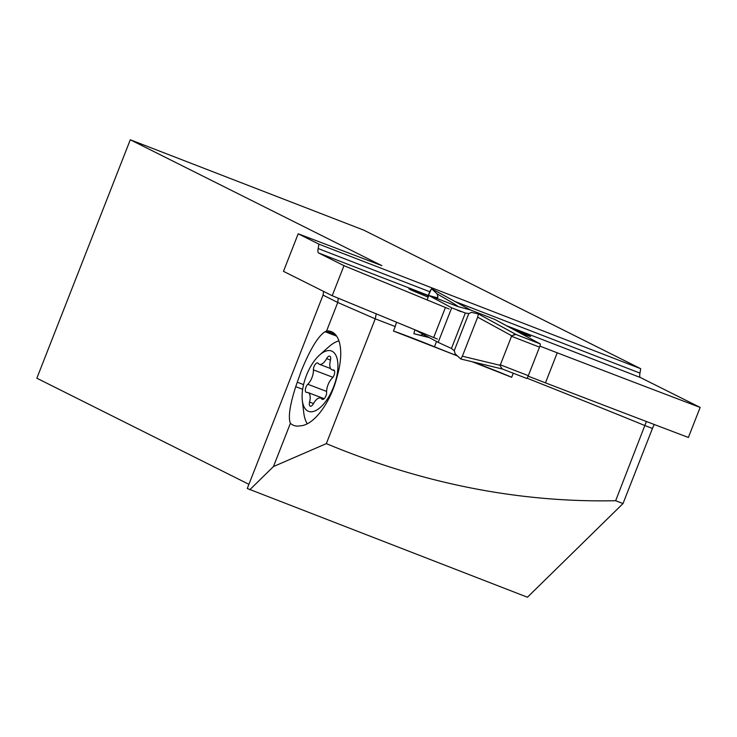 <?xml version="1.0" encoding="UTF-8"?>
<svg xmlns="http://www.w3.org/2000/svg" width="737" height="737" viewBox="0 0 737 737"><rect width="100%" height="100%" fill="white"/><g stroke="black" fill="none" stroke-linecap="round" stroke-linejoin="round"><path stroke-width="1.11" d="M501.575 368.5L500.939 367.155L502.302 368.97L526.697 378.44A3.224 0.516 111.2 0 0 526.706 378.44A3.224 0.516 111.2 0 0 528.328 375.677L539.512 347.145A3.224 0.516 111.2 0 0 540.239 343.893L515.836 334.423L511.736 335.777L477.659 317.168L462.357 356.22L460.708 358.965L455.07 353.714L460.708 358.965L462.357 356.22L500.156 365.322L511.736 335.777M494.711 319.37A3.224 0.516 111.2 0 1 494.72 319.379A3.224 0.516 111.2 0 1 494.73 319.379L540.239 343.893M514.97 334.312L513.542 334.939M516.001 334.46L478.396 313.925L515.836 334.423M477.659 317.168L478.359 313.916L471.293 312.322L478.359 313.916L477.659 317.168L462.357 356.22M500.156 365.322L500.939 367.155M451.449 348.454L454.232 350.701A133.922 21.29 111.2 0 1 455.07 353.714A133.922 21.29 -68.8 0 0 454.232 350.701L451.449 348.454L438.165 342.364L451.707 307.817L428.823 295.491L451.707 307.817L465.333 313.022L468.796 313.538A133.922 21.29 -68.8 0 0 471.293 312.322A133.922 21.29 111.2 0 1 468.796 313.538L465.333 313.022L451.449 348.454L438.165 342.364L415.281 330.038L438.165 342.364M427.064 299.977L428.823 295.491L436.811 297.656L432.232 296.624L457.566 306.463L470.335 309.909M429.874 291.428L427.7 296.983L431.532 288.683L429.874 291.428M414.83 329.835L413.872 333.741L420.938 335.335A133.922 21.29 111.2 0 1 423.075 334.239A133.922 21.29 -68.8 0 0 420.938 335.335L413.872 333.741L414.83 329.835M437.161 293.943L431.532 288.683L437.161 293.943A133.922 21.29 -68.8 0 0 437.999 296.947A133.922 21.29 111.2 0 1 437.161 293.943C452.656 302.787 459.455 306.97 457.566 306.463M436.811 297.656L437.999 296.947L436.811 297.656M428.704 337.26L420.938 335.335M248.903 484.32L36.85 378.219L130.292 139.772L381.867 265.652L298.19 233.786L318.909 244.15L640.702 368.703L363.82 230.165L130.292 139.772M654.29 424.503A8.07 1.695 -68.8 0 0 652.438 428.473L623.014 503.564L527.443 597.228L247.273 488.502L323.055 295.113L337.758 302.474L375.234 318.835L326.334 443.628L273.455 466.558L290.406 423.305C288.029 417.52 289.798 405.313 295.721 386.676L301.184 371.153C310.065 349.412 318.015 336.265 325.045 331.714L326.583 330.977L337.758 302.474L338.246 298.209M323.617 291.419L323.055 295.113M437.363 339.038L332.203 295.712L283.478 271.336L298.19 233.786M640.702 368.703L639.956 373.097A12.907 2.718 -68.8 0 0 640.296 377.482L700.15 407.423L688.376 437.465A887.44 17.32 -158.6 0 1 545.463 382.853L528.143 376.146M623.014 503.564L615.653 500.718C519.134 502.735 422.688 483.712 326.334 443.628M249.779 489.755L273.455 466.558M326.583 330.977A47.601 21.714 110.8 0 1 331.235 331.604A47.601 21.714 110.8 0 1 337.896 373.622L336.68 378.21A47.601 21.714 110.8 0 1 301.166 425.765L298.771 426.023A47.601 21.714 110.8 0 1 293.777 425.424A47.601 21.714 110.8 0 1 290.406 423.305M457.355 355.842L455.733 355.216A32.271 0.626 -158.6 0 1 434.452 346.777A29.047 0.571 21.4 0 0 415.309 339.177A29.047 0.571 21.4 0 0 393.447 331.042L395.207 326.546A333.999 6.522 -158.6 0 0 375.234 318.835L376.22 313.888M428.16 297.186L422.283 294.717A29.047 0.571 -158.6 0 1 410.518 289.687L409.155 288.95A29.047 0.571 -158.6 0 1 408.842 288.738A29.047 0.571 -158.6 0 1 428.188 295.74M395.207 326.546L396.478 322.253M429.754 291.741L318.163 248.544A12.907 2.718 111.2 0 0 318.504 252.929L343.976 265.67L449.128 309.006M511.432 328.38A28.236 0.553 -158.6 0 1 530.631 336.477A28.236 0.553 -158.6 0 1 518.691 332.286M539.889 346.104L557.236 352.811A887.44 17.32 21.4 0 0 700.15 407.423M557.236 352.811L545.463 382.853M472.233 361.756A333.999 6.522 -158.6 0 1 511.671 377.298A28.236 0.553 21.4 0 0 483.887 366.077A28.236 0.553 21.4 0 0 473.2 361.987M511.671 377.298L513.247 373.281M393.447 331.042A333.999 6.522 -158.6 0 1 396.294 332.147A333.999 6.522 -158.6 0 1 457.493 355.971M615.653 500.718L646.395 421.5M433.651 337.601L445.415 307.559M332.203 295.712L343.976 265.67M318.163 248.544L318.909 244.15M338.928 340.844A46.79 21.345 -69.2 0 0 328.766 346.86L319.563 355.041A32.271 14.722 -69.2 0 0 306.5 375.28A32.271 14.722 -69.2 0 0 302.308 400.403A32.271 14.722 -69.2 0 0 315.049 410.887A32.271 14.722 -69.2 0 0 333.52 387.072A32.271 14.722 -69.2 0 0 336.229 356.054A32.271 14.722 -69.2 0 0 319.563 355.041M302.308 400.403L303.745 412.637A46.79 21.345 -69.2 0 0 307.283 423.803M305.975 387.118A4.708 2.147 110.8 0 1 307.78 384.253A10.862 4.956 -69.2 0 0 311.944 377.657A10.862 4.956 -69.2 0 0 313.418 369.882A4.708 2.147 110.8 0 1 314.054 366.51A4.708 2.147 110.8 0 1 317.702 362.963A4.708 2.147 110.8 0 1 318.2 363.369A10.862 4.956 -69.2 0 0 319.361 364.29A10.862 4.956 -69.2 0 0 326.611 358.624A4.708 2.147 110.8 0 1 329.761 356.164A4.708 2.147 110.8 0 1 330.434 360.282A10.862 4.956 -69.2 0 0 331.972 369.79A10.862 4.956 -69.2 0 0 333.207 369.919A4.708 2.147 110.8 0 1 333.75 369.974A4.708 2.147 110.8 0 1 334.045 375.234A4.708 2.147 110.8 0 1 332.24 378.099A10.862 4.956 -69.2 0 0 328.076 384.696A10.862 4.956 -69.2 0 0 326.602 392.471A4.708 2.147 110.8 0 1 325.966 395.843A4.708 2.147 110.8 0 1 322.318 399.38A4.708 2.147 110.8 0 1 321.82 398.984A10.862 4.956 -69.2 0 0 320.659 398.063A10.862 4.956 -69.2 0 0 313.409 403.729A4.708 2.147 110.8 0 1 310.259 406.188A4.708 2.147 110.8 0 1 309.586 402.061A10.862 4.956 -69.2 0 0 308.048 392.563A10.862 4.956 -69.2 0 0 306.813 392.434A4.708 2.147 110.8 0 1 306.27 392.379A4.708 2.147 110.8 0 1 305.975 387.118M325.57 396.736L326.242 395.05M451.707 307.817L465.333 313.022M432.232 296.624L428.823 295.491M511.202 336.146L539.512 347.145M460.772 358.993L502.422 369.016L460.828 359.002M454.232 350.701L468.796 313.538M461.169 311.677L457.566 310.277M470.639 310.028L494.73 319.379L470.63 310.019M528.328 375.677L500.018 364.686M470.731 310.074L431.532 288.683L470.657 310.037M437.999 296.947L437.732 297.637M413.872 333.741L429.404 337.638L413.872 333.741M302.667 389.32L295.721 386.676M336.652 336.136L325.045 331.714M297.204 382.19L303.58 384.622M335.363 334.478L326.39 331.07M434.452 346.777L436.525 341.48M318.504 252.929L428.308 295.426M506.319 325.625L640.296 377.482M527.056 378.192A333.999 6.522 -158.6 0 1 645.087 425.627L652.438 428.473M455.733 355.216L455.982 354.571M639.956 373.097L455.125 301.562M307.78 384.253L326.592 391.411M309.586 402.061L313.501 403.554M321.82 398.984L322.963 399.417M333.207 369.919L334.183 370.287M326.611 358.624L330.48 360.089M313.418 369.882L332.931 377.307M526.706 378.44L502.256 368.951M324.169 398.689L308.048 392.563M323.561 399.168L320.659 398.063M334.451 370.739L331.972 369.79M330.618 368.564L319.361 364.29"/></g></svg>
